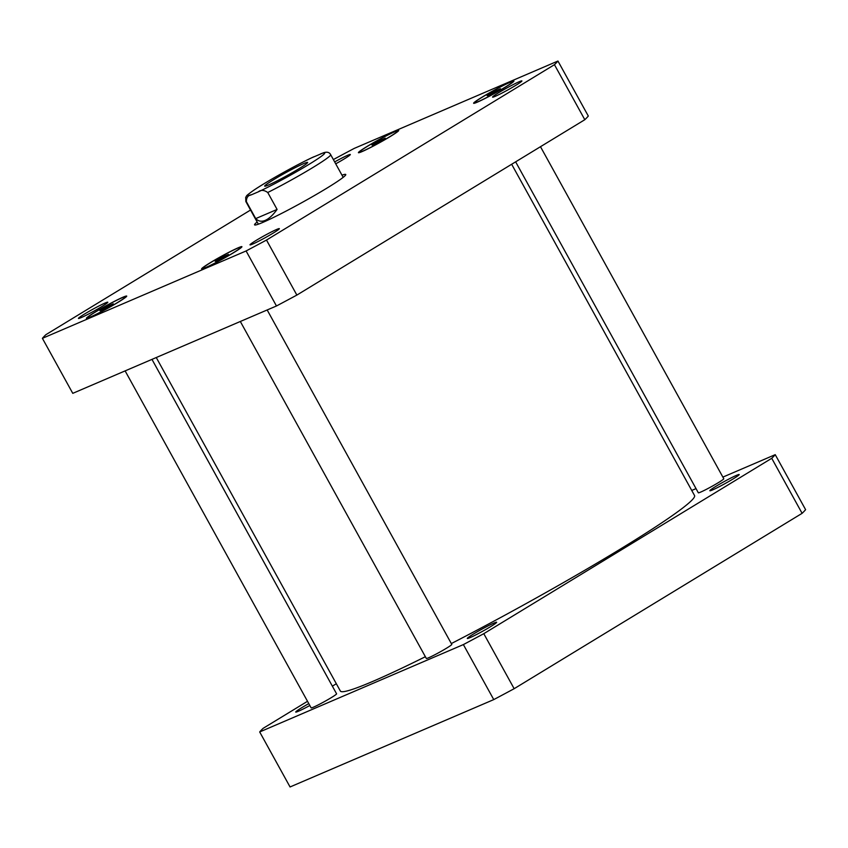 <?xml version="1.0" encoding="UTF-8"?>
<svg xmlns="http://www.w3.org/2000/svg" width="848" height="848" viewBox="0 0 848 848"><rect width="100%" height="100%" fill="white"/><g stroke="black" fill="none" stroke-linecap="round" stroke-linejoin="round"><path stroke-width="1.27" d="M303.69 163.6A24.528 1.601 151.1 0 1 307.623 162.434A24.528 1.601 151.1 0 1 286.921 175.684A24.528 1.601 151.1 0 1 264.682 186.136A24.528 1.601 151.1 0 1 279.268 176.331A24.528 1.601 151.1 0 1 303.69 163.6M323.342 152.852L311.947 157.686M277.095 209.435C272.971 215.074 269.039 218.72 265.286 220.363C261.544 221.932 258.364 221.339 255.725 218.604L246.386 201.665C246.355 197.51 248.114 195.188 251.665 194.69L258.258 191.86C260.898 189.698 264.057 189.92 267.756 192.507L277.095 209.435L255.725 218.604M341.977 175.176A52.078 3.392 151.1 0 1 345.761 174.508A52.078 3.392 151.1 0 1 314.767 195.337A52.078 3.392 151.1 0 1 262.922 222.367A52.078 3.392 151.1 0 1 254.57 224.847A52.078 3.392 151.1 0 1 257.156 222.006M267.173 309.976L451.783 644.395A14.533 0.943 151.1 0 1 439.518 652.25A14.533 0.943 151.1 0 1 426.332 658.451L240.323 321.487M151.972 359.382L336.582 693.812A14.533 0.943 151.1 0 1 324.318 701.667A14.533 0.943 151.1 0 1 311.131 707.857L125.122 370.894M540.483 146.704L723.779 478.738A14.533 0.943 151.1 0 1 711.514 486.593A14.533 0.943 151.1 0 1 698.328 492.783L515.637 161.841M519.209 81.726A16.759 1.092 151.1 0 1 521.902 80.92A16.759 1.092 151.1 0 1 507.761 89.983A16.759 1.092 151.1 0 1 492.561 97.117A16.759 1.092 151.1 0 1 502.525 90.418A16.759 1.092 151.1 0 1 519.209 81.726M276.671 229.448A16.759 1.092 151.1 0 1 279.352 228.653A16.759 1.092 151.1 0 1 265.212 237.705A16.759 1.092 151.1 0 1 250.012 244.849A16.759 1.092 151.1 0 1 259.986 238.14A16.759 1.092 151.1 0 1 276.671 229.448M105.088 303.033A16.759 1.092 151.1 0 1 107.781 302.238A16.759 1.092 151.1 0 1 93.64 311.29A16.759 1.092 151.1 0 1 78.44 318.435A16.759 1.092 151.1 0 1 88.415 311.735A16.759 1.092 151.1 0 1 105.088 303.033M334.663 161.915A16.759 1.092 151.1 0 1 347.638 155.311A16.759 1.092 151.1 0 1 350.33 154.516A16.759 1.092 151.1 0 1 335.713 163.823M105.894 306.965L113.25 303.807L100.573 310.866L99.894 310.622L105.894 306.965L106.403 307.898M377.89 141.298L385.246 138.15L372.569 145.209L371.89 144.955L377.89 141.298L378.409 142.231M493.091 91.891L500.447 88.743L487.77 95.803L487.091 95.548L493.091 91.891L493.6 92.824M221.095 257.559L228.451 254.4L215.763 261.46L215.095 261.205L221.095 257.559L221.604 258.481M122.165 297.722A21.804 1.42 -28.9 0 0 100.456 309.032A21.804 1.42 -28.9 0 0 87.482 317.756A21.804 1.42 -28.9 0 0 107.261 308.46A21.804 1.42 -28.9 0 0 125.652 296.683A21.804 1.42 -28.9 0 0 122.165 297.722M123.024 297.192A23.013 1.505 151.1 0 1 126.712 296.09A23.013 1.505 151.1 0 1 107.293 308.524A23.013 1.505 151.1 0 1 86.422 318.339A23.013 1.505 151.1 0 1 100.117 309.138A23.013 1.505 151.1 0 1 123.024 297.192M394.161 132.055A21.804 1.42 -28.9 0 0 372.452 143.376A21.804 1.42 -28.9 0 0 359.478 152.089A21.804 1.42 -28.9 0 0 379.257 142.793A21.804 1.42 -28.9 0 0 397.659 131.016A21.804 1.42 -28.9 0 0 394.161 132.055M395.03 131.525A23.013 1.505 151.1 0 1 398.719 130.433A23.013 1.505 151.1 0 1 379.289 142.867A23.013 1.505 151.1 0 1 358.418 152.672A23.013 1.505 151.1 0 1 372.113 143.471A23.013 1.505 151.1 0 1 395.03 131.525M509.362 82.648A21.804 1.42 -28.9 0 0 487.653 93.958A21.804 1.42 -28.9 0 0 474.679 102.682A21.804 1.42 -28.9 0 0 494.458 93.386A21.804 1.42 -28.9 0 0 512.849 81.609A21.804 1.42 -28.9 0 0 509.362 82.648M510.22 82.118A23.013 1.505 151.1 0 1 513.909 81.026A23.013 1.505 151.1 0 1 494.49 93.46A23.013 1.505 151.1 0 1 473.619 103.265A23.013 1.505 151.1 0 1 487.314 94.064A23.013 1.505 151.1 0 1 510.22 82.118M237.366 248.305A21.804 1.42 -28.9 0 0 215.657 259.626A21.804 1.42 -28.9 0 0 202.683 268.339A21.804 1.42 -28.9 0 0 222.452 259.053A21.804 1.42 -28.9 0 0 240.853 247.266A21.804 1.42 -28.9 0 0 237.366 248.305M238.224 247.786A23.013 1.505 151.1 0 1 241.913 246.683A23.013 1.505 151.1 0 1 222.494 259.117A23.013 1.505 151.1 0 1 201.623 268.922A23.013 1.505 151.1 0 1 215.318 259.721A23.013 1.505 151.1 0 1 238.224 247.786M250.542 210.039L45.898 334.674A296.747 19.345 -28.9 0 0 42.4 338.331L246.09 250.966A296.747 19.345 -28.9 0 0 266.495 240.058L554.444 64.681A296.747 19.345 -28.9 0 0 557.942 61.035L354.241 148.4A296.747 19.345 -28.9 0 0 333.847 159.297L333.381 159.583M557.942 61.035L588.311 116.049A296.747 19.345 151.1 0 1 584.813 119.706L296.864 295.083A296.747 19.345 151.1 0 1 276.469 305.98L72.769 393.345L42.4 338.331M276.469 305.98L246.09 250.966M296.864 295.083L266.495 240.058M584.813 119.706L554.444 64.681M712.532 489.943A16.759 1.092 151.1 0 1 709.85 490.738A16.759 1.092 151.1 0 1 719.814 484.038A16.759 1.092 151.1 0 1 736.499 475.346A16.759 1.092 151.1 0 1 739.191 474.541A16.759 1.092 151.1 0 1 729.216 481.24A16.759 1.092 151.1 0 1 712.532 489.943M309.838 705.504A16.759 1.092 151.1 0 1 298.411 711.249A16.759 1.092 151.1 0 1 295.729 712.055A16.759 1.092 151.1 0 1 308.789 703.607M469.983 637.664A16.759 1.092 151.1 0 1 467.301 638.459A16.759 1.092 151.1 0 1 477.276 631.76A16.759 1.092 151.1 0 1 493.96 623.068A16.759 1.092 151.1 0 1 496.642 622.262A16.759 1.092 151.1 0 1 486.667 628.972A16.759 1.092 151.1 0 1 469.983 637.664M259.689 731.951L290.058 786.965L493.759 699.6A296.747 19.345 -28.9 0 0 514.153 688.703L802.102 513.326A296.747 19.345 -28.9 0 0 805.6 509.669L775.231 454.655A296.747 19.345 151.1 0 1 771.733 458.302L483.784 633.679A296.747 19.345 151.1 0 1 463.379 644.586L259.689 731.951A296.747 19.345 151.1 0 1 263.187 728.294L307.517 701.296M691.735 490.462L696.028 488.618M722.878 477.106L775.231 454.655M332.363 686.159L336.338 683.742M156.265 357.538L340.377 691.056A202.269 13.186 -28.9 0 0 372.791 681.4A202.269 13.186 -28.9 0 0 425.378 656.712M451.327 643.568A202.269 13.186 -28.9 0 0 694.544 495.539L511.662 164.258M483.784 633.679L514.153 688.703M463.379 644.586L493.759 699.6M771.733 458.302L802.102 513.326M314.036 156.71A44.085 2.873 -28.9 0 0 263.845 183.846A44.085 2.873 -28.9 0 0 251.665 194.69M258.258 191.86A44.085 2.873 -28.9 0 0 308.449 164.713A44.085 2.873 -28.9 0 0 320.629 153.88M312.87 157.23C296.228 164.957 265.721 182.002 253.414 190.482C244.637 196.842 247.34 195.21 245.697 197.33L245.835 201.506A48.453 3.159 -28.9 0 0 246.386 201.665M267.756 192.507A48.453 3.159 -28.9 0 0 310.485 168.964A48.453 3.159 -28.9 0 0 330.667 154.675L343.186 177.359M258.354 224.179L245.835 201.506M322.876 153.011C326.745 151.548 329.342 152.11 330.667 154.675"/></g></svg>
